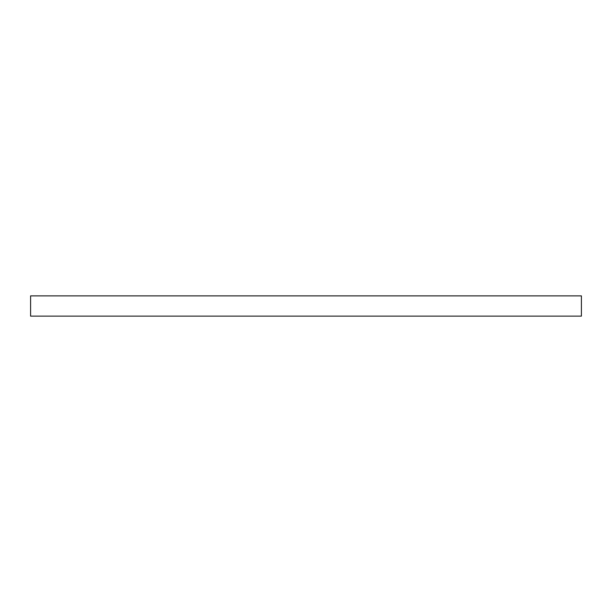 <?xml version="1.0" encoding="UTF-8"?>
<svg xmlns="http://www.w3.org/2000/svg" width="612" height="612" viewBox="0 0 612 612"><rect width="100%" height="100%" fill="white"/><g stroke="black" fill="none" stroke-linecap="round" stroke-linejoin="round"><path stroke-width="0.92" d="M581.4 295.871L30.6 295.871L30.6 316.129L581.4 316.129L581.4 295.871"/></g></svg>
